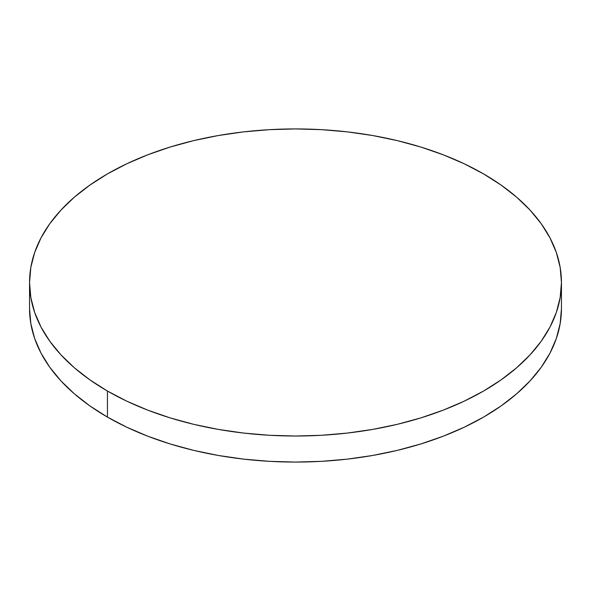 <?xml version="1.0" encoding="UTF-8"?>
<svg xmlns="http://www.w3.org/2000/svg" width="591" height="591" viewBox="0 0 591 591"><rect width="100%" height="100%" fill="white"/><g stroke="black" fill="none" stroke-linecap="round" stroke-linejoin="round"><path stroke-width="0.89" d="M561.45 308.532L560.172 323.58L556.338 338.48L549.999 353.1L541.208 367.284L530.046 380.907L516.63 393.835L501.079 405.936L483.556 417.098L464.216 427.219L443.257 436.195L420.866 443.944L397.278 450.386L372.699 455.462L347.382 459.126L321.57 461.335L295.5 462.073L269.43 461.335L243.618 459.126L218.301 455.462L193.722 450.386L170.134 443.944L147.743 436.195L126.784 427.219L107.444 417.098L89.921 405.936L74.37 393.835L60.954 380.907L49.792 367.284L41.001 353.1L34.662 338.48L30.828 323.58L29.55 308.532A265.95 153.542 0 0 0 107.444 417.098A265.95 153.542 0 0 0 397.278 450.386A265.95 153.542 0 0 0 561.45 308.532L561.45 282.468A265.95 153.542 180 0 1 397.278 424.331A265.95 153.542 180 0 1 107.444 391.043L107.444 417.098L107.444 391.043A265.95 153.542 180 0 1 29.55 282.468A265.95 153.542 180 0 1 193.722 140.614A265.95 153.542 180 0 1 483.556 173.902A265.95 153.542 180 0 1 561.45 282.468L560.172 267.42L556.338 252.52L549.999 237.9L541.208 223.716L530.046 210.093L516.63 197.165L501.079 185.064L483.556 173.902L464.216 163.781L443.257 154.805L420.866 147.056L397.278 140.614L372.699 135.538L347.382 131.874L321.57 129.665L295.5 128.927L269.43 129.665L243.618 131.874L218.301 135.538L193.722 140.614L170.134 147.056L147.743 154.805L126.784 163.781L107.444 173.902L89.921 185.064L74.37 197.165L60.954 210.093L49.792 223.716L41.001 237.9L34.662 252.52L30.828 267.42L29.55 282.468L30.828 297.524L34.662 312.425L41.001 327.045L49.792 341.229L60.954 354.851L74.37 367.779L89.921 379.88L107.444 391.043L126.784 401.163L147.743 410.139L170.134 417.889L193.722 424.331L218.301 429.406L243.618 433.063L269.43 435.279L295.5 436.018L321.57 435.279L347.382 433.063L372.699 429.406L397.278 424.331L420.866 417.889L443.257 410.139L464.216 401.163L483.556 391.043L501.079 379.88L516.63 367.779L530.046 354.851L541.208 341.229L549.999 327.045L556.338 312.425L560.172 297.524L561.45 282.468M29.55 308.532L29.55 282.468"/></g></svg>
